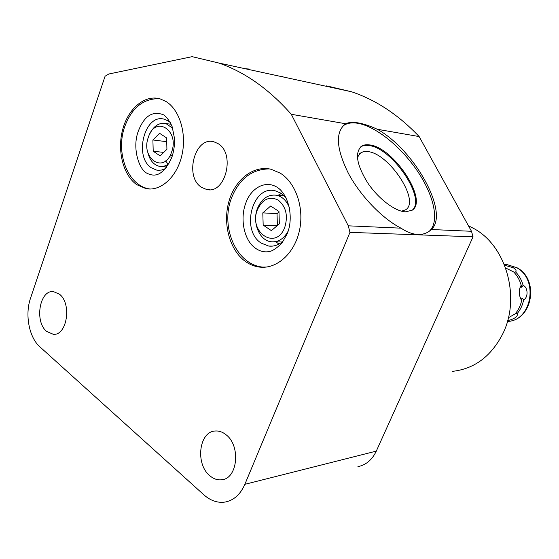 <?xml version="1.0" encoding="UTF-8"?>
<svg xmlns="http://www.w3.org/2000/svg" width="559" height="559" viewBox="0 0 559 559"><rect width="100%" height="100%" fill="white"/><g stroke="black" fill="none" stroke-linecap="round" stroke-linejoin="round"><path stroke-width="0.84" d="M468.442 225.766L474.332 228.806C506.335 246.239 520.855 297.751 502.834 333.702C491.2 356.376 474.374 368.933 452.371 371.365M326.61 85.876L351.548 91.774C376.039 99.97 398.567 114.902 419.138 136.564L471.496 231.293L473.04 236.806L376.298 451.12C372.147 459.833 366.019 465.004 357.914 466.646M419.138 136.564L377.339 129.276C414.68 150.001 449.709 213.021 431.373 229.511L429.242 231.265C425.993 233.543 422.262 234.612 418.034 234.48C412.801 234.284 407.12 232.174 400.985 228.163C382.293 218.583 360.506 196.034 348.446 173.451C336.469 149.176 335.218 132.853 344.693 124.496L345.79 123.777L291.288 114.281C268.998 89.098 244.793 72.006 218.667 62.985L192.142 56.662L108.788 74.012L105.078 76.227L30.514 298.261C24.757 314.64 29.082 337.482 39.892 346.853L203.93 494.883C210.589 500.759 217.668 503.149 225.165 502.045C233.823 500.347 240.391 494.442 244.863 484.318L349.969 232.362L473.04 236.806M291.288 114.281L348.278 225.822L349.969 232.362M59.471 294.209L53.426 291.602C39.584 289.744 34.267 321.649 46.676 331.466L53.336 334.31C67.01 335.784 72.02 303.572 59.471 294.209M226.241 434.909C222.755 432.03 219.1 430.73 215.278 431.01C199.074 431.415 195.105 463.851 209.716 475.632C213.503 478.909 217.521 480.286 221.762 479.762C237.603 478.658 240.922 446.047 226.241 434.909M217.94 143.558L213.985 141.839C194.874 135.893 183.988 176.882 201.638 187.384L206.627 189.494C225.438 194.651 235.786 153.432 217.94 143.558M136.703 184.645C123.127 175.1 117.006 150.637 122.652 129.625C128.158 108.558 144.739 94.422 160.042 98.838L166.128 101.57C179.816 109.976 186.972 134.132 181.829 155.605C176.819 177.14 160.761 191.541 146.06 188.669L136.703 184.645M245.611 261.612C229.931 250.565 222.65 224.452 228.701 202.239C234.605 179.97 253.178 164.989 271.101 169.272L280.262 173.157C295.949 182.814 304.536 208.262 299.372 230.923C294.341 253.632 276.74 269.186 259.683 267.111C254.673 266.517 249.978 264.68 245.611 261.612M283.378 77.009L282.33 76.255M275.643 75.332L263.268 72.649M249.111 69.036L245.212 68.736M345.79 123.777C348.837 122.246 353.085 121.974 358.529 122.959C364 123.944 370.275 126.048 377.339 129.276M343.03 125.929L343.275 125.747C347.076 123.064 352.016 122.26 358.102 123.336C376.598 126.683 401.942 147.66 418.111 172.081C434.329 196.475 439.737 222.126 429.165 231.321M471.496 231.293L431.373 229.511M400.985 228.163L348.278 225.822M369.618 144.921C366.187 144.411 363.406 144.907 361.254 146.423C354.665 152.991 356.796 165.101 367.633 182.758C378.205 198.585 394.829 211.253 405.31 211.847L412.123 210.247C428.55 200.499 393.564 147.227 369.618 144.921M412.116 210.247C426.817 199.109 392.278 147.765 368.912 145.529C365.481 145.019 362.693 145.522 360.541 147.038L360.373 147.157M359.5 153.739L363.161 151.72L367.815 151.58C389.218 153.425 420.459 201.03 405.687 209.758L401.537 211.197M360.401 152.963L357.404 157.442M170.306 122.526L168.294 120.989L164.43 119.27C144.774 112.953 133.384 156.953 151.559 167.917L156.485 170.048L158.4 170.285L161.635 170.02L165.45 168.601M166.428 167.414L165.981 166.938M170.362 124.175L170.942 123.784M165.611 160.908L168.147 164.241M147.688 151.831C149.484 159.867 153.313 164.681 159.182 166.282C162.557 166.938 165.806 166.065 168.937 163.661M172.661 128.179L165.883 123.539C158.917 122.358 153.432 126.061 149.428 134.656M171.501 152.314C179.97 130.429 155.444 114.791 148.449 137.018C140.176 158.197 163.997 174.618 171.501 152.314M160.174 155.912L166.924 149.274L166.617 137.912L159.567 133.294L152.9 139.974L153.201 151.223L160.174 155.912M169.251 156.89L171.899 157.177M153.201 151.223L163.745 152.404M170.551 154.577L172.368 155.786M152.9 139.974L166.722 141.679M286.005 197.788L280.932 193.183L275.126 190.78C252.34 184.777 240.503 230.497 261.249 243.123L268.641 246.051C274.196 246.722 279.269 244.828 283.867 240.377M275.95 241.858L278.976 244.073M278.089 195.35L281.31 193.435M289.352 207.494C286.571 200.681 282.295 196.593 276.523 195.231C268.145 194.211 261.836 198.501 257.594 208.102C251.802 221.867 259.145 240.51 271.059 241.754C278.193 242.417 283.902 238.847 288.192 231.049M284.741 227.422C288.241 215.767 286.061 206.655 278.207 200.094C269.508 195.957 262.625 199.06 257.566 209.394C247.854 231.859 275.887 251.187 284.741 227.422M271.388 230.629L279.339 223.838L278.969 211.47L270.661 206.026L262.807 212.874L263.17 225.102L271.388 230.629M263.17 225.102L277.187 225.675M262.807 212.874L277.033 213.657L277.39 225.501M278.983 211.973L277.033 213.657M504.588 265.239L513.316 267.733C515.985 269.599 516.733 270.989 515.573 271.912L514.091 272.38M520.674 283.553L521.722 287.207L523.133 285.418C521.701 280.129 519.178 275.629 515.573 271.912M515.643 313.319L517.082 313.697C520.415 309.798 522.609 305.165 523.657 299.806L522.113 298.094L521.638 300.609M521.722 287.207L519.989 287.179M520.338 298.275L522.113 298.094M505.629 267.985L513.672 271.947C517.285 275.671 519.814 280.192 521.254 285.495L520.073 286.984M520.394 298.401L521.778 299.924C520.729 305.305 518.528 309.945 515.188 313.858L508.404 317.75M523.657 299.806C528.451 297.528 528.073 287.235 523.133 285.418M507.635 320.726C515.084 318.658 518.235 316.317 517.082 313.697M521.254 285.495L520.604 286.061C518.647 290.813 518.857 295.313 521.226 299.568L521.778 299.924M376.298 451.12L244.863 484.318M504.239 264.379L506.545 264.442L516.663 267.698C538.995 279.388 531.693 321.034 507.439 321.418C532.392 320.754 539.721 279.633 517.082 267.775L506.545 264.442L504.274 264.456M218.667 62.985L351.548 91.774M344.693 124.496L343.275 125.747M360.541 147.038L361.254 146.423M54.95 334.198L53.336 334.31M224.061 479.21L221.762 479.762M209.569 189.718L206.627 189.494M159.189 170.299L156.485 170.048M166.736 167.015L159.182 166.282M171.18 124.294L165.883 123.539M150.217 189.026C127.515 186.357 115.077 151.95 124.957 126.075C131.903 107.677 143.37 98.538 159.35 98.65M171.76 157.575C162.299 177.713 153.578 176.434 146.975 173.255C139.282 169.873 131.791 148.247 138.311 131.169C144.264 115.783 152.796 110.389 163.899 114.972C166.987 117.376 169.747 121.31 172.186 126.774L174.506 138.478C174.75 144.97 173.87 151.23 171.872 157.254M259.683 267.111L266.405 267.055M272.512 246.114L268.641 246.051M282.078 241.998L274.329 241.823M284.217 195.818L276.523 195.231M287.2 233.837C294.279 216.626 288.109 193.7 276.81 187.055C264.7 179.844 250.774 188.683 245.883 202.861C240.111 217.626 243.57 236.925 252.591 245.855C257.867 250.809 263.513 252.696 269.529 251.515C272.582 250.935 276.656 248.203 281.757 243.312L287.2 233.837M269.298 168.909C252.067 169.195 239.587 178.594 231.873 197.11C219.554 226.563 236.688 266.671 264.84 267.216M520.618 298.806L521.226 299.568"/></g></svg>
